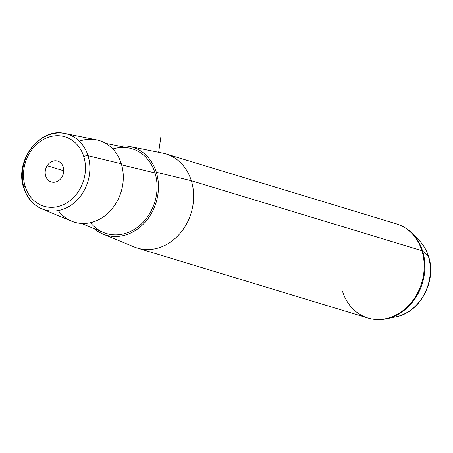 <?xml version="1.0" encoding="UTF-8"?>
<svg xmlns="http://www.w3.org/2000/svg" width="453" height="453" viewBox="0 0 453 453"><rect width="100%" height="100%" fill="white"/><g stroke="black" fill="none" stroke-linecap="round" stroke-linejoin="round"><path stroke-width="0.68" d="M58.278 210.566A42.656 35.815 -73.1 0 0 104.366 216.155A42.656 35.815 -73.1 0 0 121.302 163.776A42.656 35.815 -73.1 0 0 79.326 141.183M105.719 143.363L129.179 148.069A44.281 37.18 106.9 0 1 154.994 172.933L121.619 164.852L154.994 172.933A44.281 37.18 106.9 0 1 144.7 220.515A44.281 37.18 106.9 0 1 103.55 232.536L81.438 223.42M129.547 146.472L162.661 153.114A49.184 41.297 106.9 0 1 191.342 180.736L156.319 172.259A45.923 38.556 -73.1 0 0 129.547 146.472A45.923 38.556 -73.1 0 0 119.145 146.053A45.923 38.556 106.9 0 1 156.319 172.259A45.923 38.556 106.9 0 1 141.523 225.826A45.923 38.556 106.9 0 1 94.094 228.635A45.923 38.556 -73.1 0 0 102.973 234.071A45.923 38.556 -73.1 0 0 145.639 221.602A45.923 38.556 -73.1 0 0 156.319 172.259L191.342 180.736A49.184 41.297 106.9 0 1 179.903 233.589A49.184 41.297 106.9 0 1 134.196 246.942L102.973 234.071M90.475 222.661A44.281 37.18 -73.1 0 0 138.035 226.834A44.281 37.18 -73.1 0 0 154.994 172.933A44.281 37.18 -73.1 0 0 112.82 149.009M61.795 177.333A10.9 9.151 106.9 0 1 51.314 181.959A10.9 9.151 106.9 0 1 47.163 165.724L63.782 170.764L47.163 165.724A10.9 9.151 106.9 0 1 57.639 161.098A10.9 9.151 106.9 0 1 61.795 177.333A10.9 9.151 -73.1 0 0 60.238 162.463A10.9 9.151 -73.1 0 0 47.163 165.724A10.9 9.151 -73.1 0 0 48.72 180.588A10.9 9.151 -73.1 0 0 61.795 177.333M83.765 156.579A36.28 30.459 106.9 0 1 64.609 204.088A36.28 30.459 106.9 0 1 25.187 186.472A36.28 30.459 106.9 0 1 44.343 138.969A36.28 30.459 106.9 0 1 83.765 156.579A3.279 1.121 -17.3 0 1 88.029 155.724A39.553 33.211 -73.1 0 0 64.96 133.51A39.553 33.211 -73.1 0 0 31.404 148.244A39.553 33.211 -73.1 0 0 24.156 188.312A39.553 33.211 -73.1 0 0 42.072 208.963A39.553 33.211 -73.1 0 0 78.828 198.221A39.553 33.211 -73.1 0 0 88.029 155.724L121.302 163.776L88.029 155.724A39.553 33.211 106.9 0 1 78.828 198.221A39.553 33.211 106.9 0 1 42.072 208.963L71.744 221.194A42.656 35.815 106.9 0 0 111.381 209.614A42.656 35.815 106.9 0 0 121.302 163.776A42.656 35.815 106.9 0 0 96.427 139.824L64.96 133.51A39.553 33.211 106.9 0 1 88.029 155.724A3.279 1.121 162.7 0 0 83.765 156.579A36.28 30.459 -73.1 0 0 44.343 138.969A36.28 30.459 -73.1 0 0 25.187 186.472A36.28 30.459 -73.1 0 0 64.609 204.088A36.28 30.459 -73.1 0 0 83.765 156.579M42.072 208.963C33.16 205.062 27.055 198.063 23.76 187.967A3.279 1.121 -17.3 0 1 25.187 186.472A3.279 1.121 162.7 0 0 23.76 187.967A3.279 1.121 162.7 0 0 24.156 188.312M395.848 316.868A43.93 36.886 -73.1 0 0 428.306 256.075A6.557 2.237 -17.3 0 1 428.572 256.466A6.557 2.237 162.7 0 0 428.306 256.075A43.93 36.886 -73.1 0 0 419.065 240.345A43.93 36.886 106.9 0 1 428.306 256.075A43.93 36.886 106.9 0 1 395.848 316.868C420.078 312.695 436.969 280.888 428.572 256.466C426.601 250.181 423.436 244.807 419.065 240.345L412.309 233.505A48.964 41.11 106.9 0 1 422.609 251.036L428.306 256.075L422.609 251.036A48.964 41.11 -73.1 0 0 412.309 233.505C407.768 228.935 402.49 225.724 396.471 223.873A49.184 41.297 106.9 0 1 421.907 250.679A49.184 41.297 106.9 0 1 411.703 302.043A49.184 41.297 106.9 0 1 367.915 318.012A49.184 41.297 -73.1 0 0 411.703 302.043A49.184 41.297 -73.1 0 0 421.907 250.679L191.342 180.736L421.907 250.679A6.557 2.237 -17.3 0 1 422.609 251.036A48.964 41.11 106.9 0 1 386.432 318.799A48.964 41.11 -73.1 0 0 422.609 251.036A6.557 2.237 162.7 0 0 421.907 250.679A49.184 41.297 -73.1 0 0 396.471 223.873L165.911 153.929A49.184 41.297 -73.1 0 1 191.342 180.736A49.184 41.297 -73.1 0 1 181.138 232.1A49.184 41.297 -73.1 0 1 137.35 248.068L367.915 318.012C373.952 319.818 380.124 320.078 386.432 318.799L395.848 316.868M342.485 291.205A49.184 41.297 -73.1 0 0 367.915 318.012M158.646 152.31L160.94 136.393M23.76 187.967C14.122 161.268 39.496 127.078 64.96 133.51"/></g></svg>
